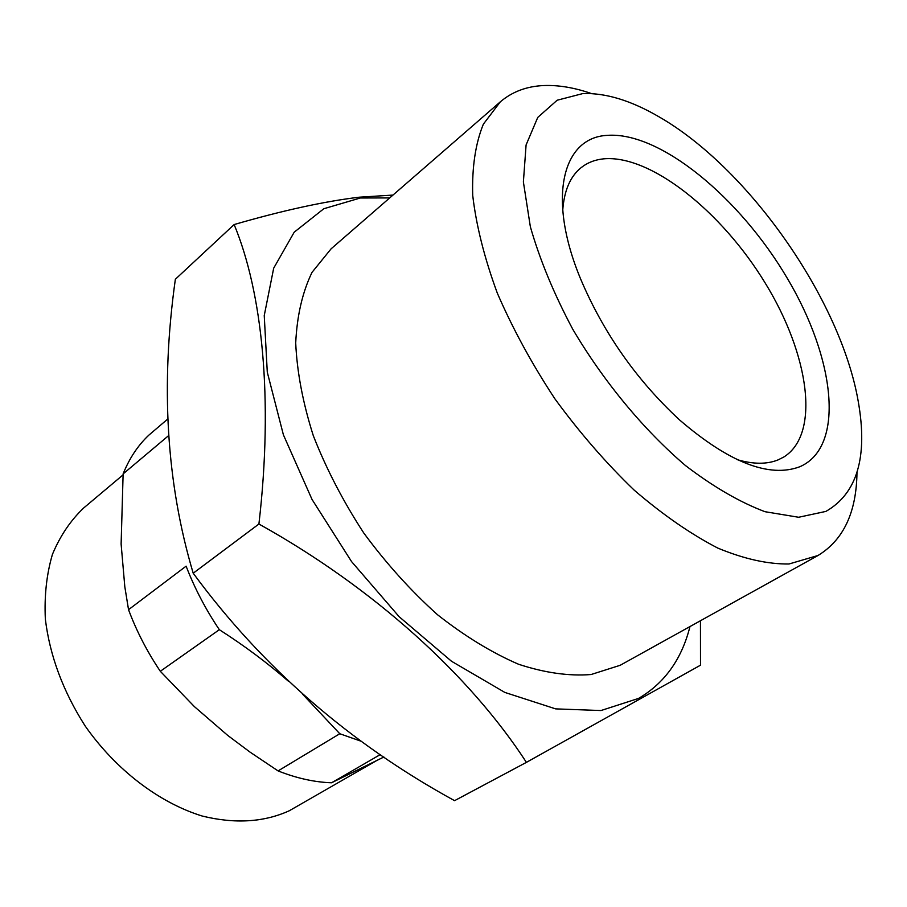 <?xml version="1.0" encoding="UTF-8"?>
<svg xmlns="http://www.w3.org/2000/svg" width="907" height="907" viewBox="0 0 907 907"><rect width="100%" height="100%" fill="white"/><g stroke="black" fill="none" stroke-linecap="round" stroke-linejoin="round"><path stroke-width="1.36" d="M123.035 474.894L83.716 507.954C70.542 520.482 60.123 535.935 52.447 554.324C46.608 574.154 44.239 595.763 45.35 619.164C49.828 655.761 63.082 691.338 85.099 725.895C115.869 769.873 159.065 802.718 202.17 816.028C234.834 824.055 263.88 822.298 289.288 810.756L375.997 760.962M607.18 135.37C562.521 137.49 546.887 197.556 580.48 278.642C603.359 332.699 636.295 379.727 679.298 419.703C729.092 462.559 769.295 478.216 799.906 466.708C845.335 446.845 835.336 358.957 787.344 278.381C739.829 197.579 659.899 131.345 607.18 135.37M737.164 459.645C753.264 464.339 766.903 464.418 778.07 459.894L783.761 457.049C820.676 434.09 809.203 354.546 765.191 283.018C721.541 211.297 650.285 154.337 603.438 158.861C594.811 159.768 587.362 162.716 581.081 167.693C570.197 176.48 564.075 190.776 562.714 210.605M389.704 197.919L360.34 197.998L323.822 208.735L294.197 232.203L273.687 268.177L264.243 315.557L267.282 372.165L283.392 434.816L312.031 499.451L351.531 561.558L399.171 616.737L451.493 661.248L504.825 692.415L555.628 708.877L600.967 710.544L638.607 698.39C664.627 683.13 681.747 659.185 689.966 626.578M392.969 195.073L359.081 197.216C324.332 201.388 282.689 210.492 234.142 224.551L175.357 279.265C160.426 385.158 166.378 483.136 193.202 573.213C262.44 667.325 349.569 743.139 454.566 800.666L526.411 762.368L700.51 665.182L700.453 620.762M591.545 93.591C574.539 87.662 558.644 84.986 543.849 85.541C526.774 86.256 512.251 91.686 500.29 101.856L331.123 248.801L312.019 272.361C302.439 292.167 297.008 315.704 295.705 342.971C297.008 371.983 302.87 402.878 313.3 435.666C326.282 468.84 343.107 501.288 363.775 533.01C386.246 563.508 410.803 590.729 437.435 614.663C464.622 636.09 491.673 652.621 518.589 664.264C544.79 672.858 568.961 676.282 591.103 674.525L620.195 665.284L818.035 555.481C843.499 539.96 856.48 512.319 856.979 472.547M500.29 101.856L483.352 124.18C475.449 143.623 471.901 167.376 472.717 195.424C476.243 225.56 484.44 258.121 497.308 293.12C512.761 328.776 531.967 364.024 554.925 398.865C579.573 432.571 605.967 462.978 634.129 490.086C662.598 514.586 690.465 533.906 717.72 548.055C743.989 558.95 767.753 564.256 789.022 563.984L818.035 555.481M825.903 511.401C857.183 493.453 867.976 456.867 858.283 401.654C840.732 299.639 748.479 167.942 658.607 116.584C630.864 100.473 605.615 92.797 582.861 93.568L557.181 100.212L537.76 117.4L526.094 144.939L523.384 181.956L530.357 226.75C539.812 259.753 553.95 293.913 572.759 329.241C603.813 381.779 643.664 429.85 685.522 465.586C713.39 486.878 739.885 502.251 765.009 511.707L798.648 517.262L825.903 511.401M193.202 573.213L258.914 524.019C373.809 587.917 469.883 675.364 526.411 762.368M234.142 224.551C262.27 292.303 273.483 398.434 258.914 524.019M380.294 754.579L331.531 782.786L383.876 757.005M168.543 435.677L123.125 473.896L121.119 544.041L124.815 586.75L128.533 609.685L186.116 566.161C194.552 588.121 205.628 609.3 219.335 629.696L160.312 671.282L194.381 706.61L227.691 735.384L250.015 752.096L278.075 770.916L339.785 733.74L361.474 741.359M278.075 770.916C296.578 778.229 314.4 782.185 331.531 782.786M128.533 609.685C136.492 631.034 147.081 651.566 160.312 671.282M123.125 473.896C129.338 458.386 137.887 445.484 148.793 435.19L167.75 419.034M339.785 733.74L302.621 694.218M288.46 681.27C267.406 662.904 244.368 645.705 219.335 629.696"/></g></svg>
